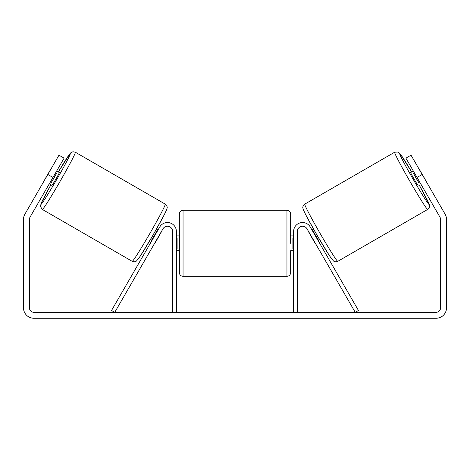 <?xml version="1.0" encoding="UTF-8"?>
<svg xmlns="http://www.w3.org/2000/svg" width="470" height="470" viewBox="0 0 470 470"><rect width="100%" height="100%" fill="white"/><g stroke="black" fill="none" stroke-linecap="round" stroke-linejoin="round"><path stroke-width="0.7" d="M297.34 312.321L297.34 231.434A5.194 5.194 0 0 1 307.028 228.837L355.232 312.321L358.446 310.464L310.241 226.981A8.907 8.907 0 0 0 293.627 231.434L293.627 312.321M427.677 209.42L337.777 261.326A33.023 1.351 -120 0 1 320.094 233.402A33.023 1.351 -120 0 1 304.754 204.127L394.653 152.221A33.023 1.351 60 0 0 409.993 181.496A33.023 1.351 60 0 0 427.677 209.42L429.245 207.658L429.539 205.601L429.204 204.268L419.093 184.81M418.083 185.392A7.42 0.306 -120 0 1 414.111 179.117A7.42 0.306 -120 0 1 410.663 172.543L413.318 171.01M418.694 168.442A7.42 0.306 -120 0 1 419.616 169.823L424.915 179A7.42 0.306 -120 0 1 425.65 180.486M311.774 229.63L313.337 228.731M319.195 242.485L320.757 241.586M309.624 233.326L309.436 233.431A7.42 0.306 -120 0 1 308.561 231.487M312.838 231.469L313.29 231.205A7.42 0.306 -120 0 0 318.589 240.387L318.137 240.652M314.923 242.502L314.741 242.614A7.42 0.306 -120 0 0 315.981 244.341M309.436 233.431L314.741 242.614M414.381 172.843L413.465 173.371A7.42 0.306 -120 0 0 418.764 182.548L419.681 182.025M418.764 182.548L413.465 173.371M52.969 177.431L47.828 174.464L58.962 155.182L64.102 158.155L30.033 217.163A4.453 4.453 0 0 0 29.44 219.384L29.44 307.868A4.453 4.453 0 0 0 33.887 312.321L436.113 312.321A4.453 4.453 0 0 0 440.56 307.868L440.56 219.384A4.453 4.453 0 0 0 439.967 217.163L405.898 158.155L411.038 155.182L422.172 174.464L417.031 177.431M47.828 174.464L24.892 214.191A10.387 10.387 0 0 0 23.5 219.384L23.5 307.868A10.387 10.387 0 0 0 33.887 318.261L436.113 318.261A10.387 10.387 0 0 0 446.5 307.868L446.5 219.384A10.387 10.387 0 0 0 445.108 214.191L422.172 174.464M176.373 312.321L176.373 231.434A8.907 8.907 0 0 0 159.759 226.981L111.555 310.464L114.768 312.321L162.972 228.837A5.194 5.194 0 0 1 172.66 231.434L172.66 312.321M179.34 243.307L179.34 213.991C179.564 211.741 180.797 210.501 183.053 210.284L183.053 276.331C180.797 276.107 179.564 274.874 179.34 272.618L179.34 243.307M290.66 235.887L290.66 213.991L290.66 243.307L290.66 235.887L293.627 235.887M176.373 238.008L177.114 238.008L177.114 248.607L176.373 248.607M293.627 248.607L292.886 248.607L292.886 238.008L293.627 238.008M290.66 250.727L290.66 272.618L290.66 250.727L293.627 250.727M165.246 204.127L75.347 152.221A33.023 1.351 120 0 1 60.007 181.496A33.023 1.351 120 0 1 42.324 209.42L132.223 261.326A33.023 1.351 -60 0 0 149.906 233.402A33.023 1.351 -60 0 0 165.246 204.127C166.198 204.485 167.778 207.188 167.05 208.322C166.838 209.314 166.603 210.102 163.578 216.041L153.032 235.1L140.324 256.062L136.465 261.026C135.113 261.896 133.697 261.996 132.223 261.326M49.262 183.858L51.917 185.392A7.42 0.306 -60 0 0 55.889 179.117A7.42 0.306 -60 0 0 59.338 172.543L56.682 171.01M55.619 172.843L56.535 173.371A7.42 0.306 -60 0 1 51.236 182.548L50.319 182.025M160.376 233.326L160.564 233.431A7.42 0.306 -60 0 0 161.439 231.487M158.226 229.63L156.663 228.731M150.805 242.485L149.243 241.586M154.019 244.341A7.42 0.306 -60 0 0 155.259 242.614L155.076 242.502M157.162 231.469L156.71 231.205A7.42 0.306 -60 0 1 151.411 240.387L151.863 240.652M160.564 233.431L155.259 242.614M51.306 168.442A7.42 0.306 -60 0 0 50.384 169.823L45.085 179A7.42 0.306 -60 0 0 44.35 180.486M51.236 182.548L56.535 173.371M419.087 184.816A29.31 1.199 -120 0 1 429.028 204.356A29.31 1.199 -120 0 1 413.336 179.569A29.31 1.199 -120 0 1 399.717 153.578A29.31 1.199 -120 0 1 411.667 171.961L400.399 154.119L398.072 152.039L394.653 152.221M303.397 209.191A29.31 1.199 60 0 0 317.015 235.176A29.31 1.199 60 0 0 332.707 259.963M183.053 276.331L286.947 276.331L286.947 210.284C289.203 210.501 290.437 211.741 290.66 213.991M50.913 184.816A29.31 1.199 -60 0 0 40.972 204.356A29.31 1.199 -60 0 0 56.664 179.569A29.31 1.199 -60 0 0 70.283 153.578A29.31 1.199 -60 0 0 58.333 171.961L70.124 153.473L71.111 152.515L73.038 151.739L75.347 152.221M166.603 209.191A29.31 1.199 120 0 1 152.985 235.176A29.31 1.199 120 0 1 137.293 259.963M337.777 261.326C336.303 261.996 334.887 261.896 333.536 261.026L329.676 256.062L316.968 235.1L306.422 216.041C303.397 210.102 303.162 209.314 302.95 208.322C302.222 207.188 303.802 204.485 304.754 204.127M286.947 210.284L183.053 210.284M179.34 235.887L176.373 235.887M179.34 250.727L176.373 250.727M286.947 276.331C289.203 276.107 290.437 274.874 290.66 272.618M50.907 184.81L41.09 203.498L40.455 206.547L42.324 209.42"/></g></svg>
